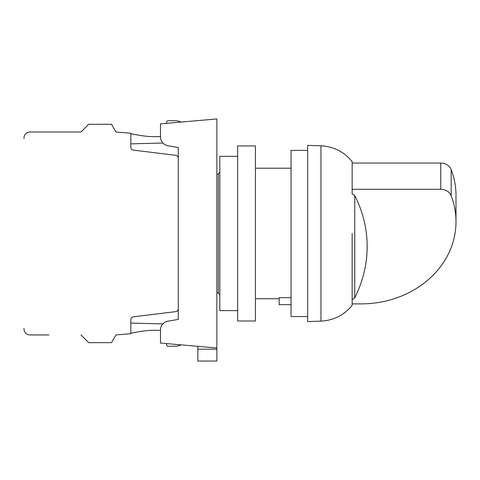 <?xml version="1.0" encoding="UTF-8"?>
<svg xmlns="http://www.w3.org/2000/svg" width="480" height="480" viewBox="0 0 480 480"><rect width="100%" height="100%" fill="white"/><g stroke="black" fill="none" stroke-linecap="round" stroke-linejoin="round"><path stroke-width="0.72" d="M167.838 321.24A8.904 8.904 0 0 0 160.482 330.006L160.482 343.068L216.858 348L216.858 118.944L160.482 123.876L160.482 136.938A8.904 8.904 0 0 0 167.838 145.704L178.284 147.546L178.284 319.398L167.838 321.24L178.284 319.398M216.858 348L216.858 361.056L197.868 361.056L197.868 346.338M160.482 343.068L160.482 330.378L160.482 342.774L160.482 330.378L157.362 330.3L160.482 330.378M178.284 147.546L167.838 145.704M157.362 136.644A89.01 89.01 0 0 1 139.578 135.324A89.01 89.01 0 0 0 157.362 136.644L160.482 136.566L160.482 132.594M48.924 334.944L29.934 334.944A5.934 5.934 0 0 1 24 329.01L24 328.416M24 138.528L24 137.934A5.934 5.934 0 0 1 29.934 132L48.924 132M80.97 334.944L88.68 342.66L111.522 342.66L115.98 334.944L130.812 333.696L130.812 319.77A2.97 2.97 0 0 1 133.416 316.824L175.68 311.634A2.97 2.97 0 0 0 178.284 308.688L178.284 158.256A2.97 2.97 0 0 0 175.68 155.31L133.416 150.12A2.97 2.97 0 0 1 130.812 147.18L130.812 133.248L115.98 132L111.522 124.284L88.68 124.284L80.97 132L29.934 132L80.97 132M139.578 331.62A89.01 89.01 0 0 1 157.362 330.3A89.01 89.01 0 0 0 139.578 331.62L130.812 333.168M166.626 344.7L166.656 343.608L166.626 344.7A1.482 1.482 0 0 0 168.114 346.218L174.954 346.218A14.838 14.838 0 0 0 181.128 344.874M181.128 122.07A14.838 14.838 0 0 0 174.954 120.726L168.114 120.726A1.482 1.482 0 0 0 166.626 122.25L166.656 123.336M133.416 150.12A2.97 2.97 0 0 1 130.812 147.18M130.812 319.77A2.97 2.97 0 0 1 133.416 316.824L175.68 311.634M130.812 143.868L162.894 143.028M162.894 323.916L130.812 323.076M168.114 346.218L174.954 346.218M174.954 120.726L168.114 120.726M139.578 135.324L130.812 133.782M219.822 294.774L218.34 293.286L218.34 173.658L219.822 172.176M307.65 316.548L291.03 316.548L291.03 150.396L307.65 150.396M352.152 305.31L352.152 233.472L352.152 305.31C344.082 315.162 333.684 320.436 320.964 321.126L307.65 321.594L307.65 145.35L320.964 145.818C333.684 146.508 344.082 151.782 352.152 161.634L352.152 163.062L440.76 163.062A10.98 9.51 180 0 1 451.182 169.578A94.944 82.224 180 0 1 456 195.438L456 221.658A94.944 82.224 180 0 0 451.182 195.798A10.98 9.51 180 0 0 440.76 189.282L352.152 189.282L352.152 163.062M237.624 321L255.426 321L255.426 145.944L237.624 145.944L237.624 321M237.624 156.33L219.822 156.33L219.822 310.614L237.624 310.614M352.152 299.634L354.756 297.96A148.35 148.35 0 0 0 359.928 285.912A146.016 126.456 180 0 0 366.384 233.472A146.016 126.456 180 0 0 354.756 195.558L352.152 193.974L352.152 189.282M352.152 303.882L361.056 303.882A94.944 82.224 180 0 0 456 221.658M352.152 161.634L352.152 193.974M291.03 297.66L279.162 297.66L279.162 304.68L291.03 304.68M216.858 349.188L197.868 349.188M320.964 321.126L320.964 145.818M354.756 297.96L354.756 195.558M440.76 189.282L440.76 163.062M451.182 195.798L451.182 169.578M216.858 174.132L218.34 174.132M255.426 168.198L291.03 168.198M255.426 298.746L279.162 298.746M216.858 292.812L218.34 292.812"/></g></svg>
